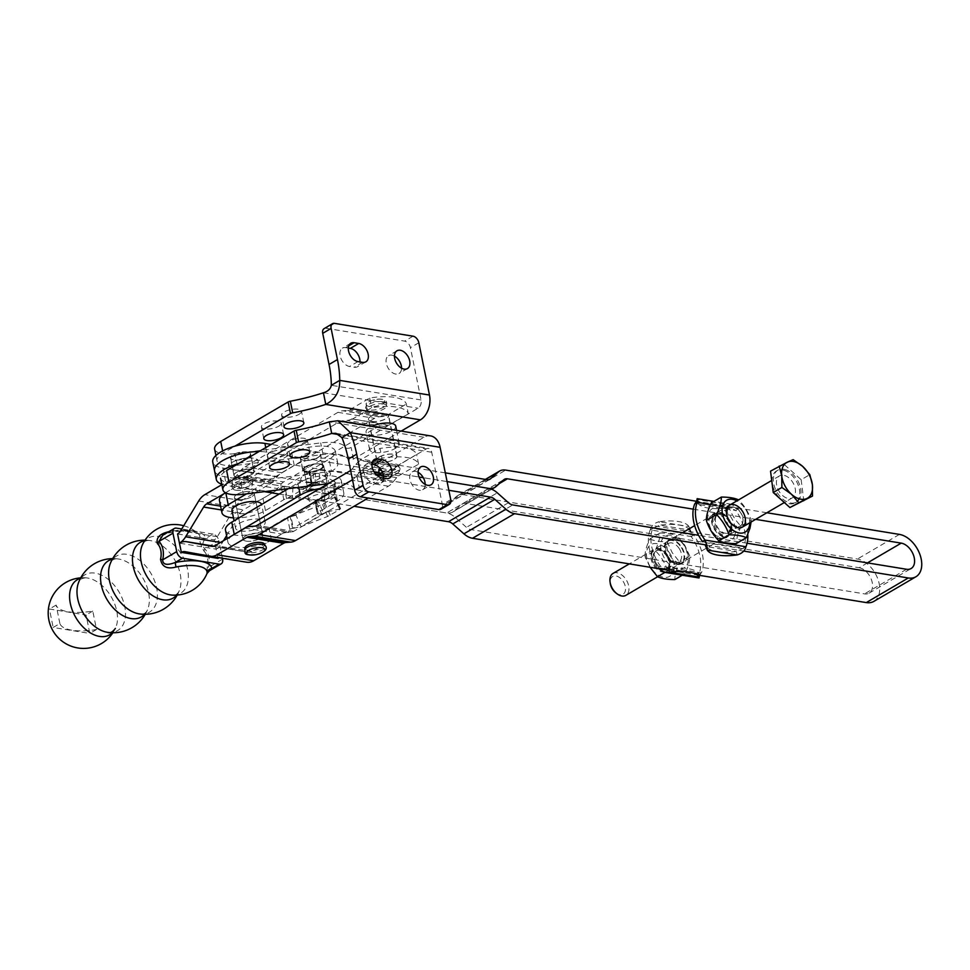 <?xml version="1.0" encoding="UTF-8"?>
<svg xmlns="http://www.w3.org/2000/svg" width="970" height="970" viewBox="0 0 970 970"><rect width="100%" height="100%" fill="white"/><g stroke="black" fill="none" stroke-linecap="round" stroke-linejoin="round"><path stroke-width="0.73" stroke-dasharray="4.85 3.64" d="M251.582 474.609A10.33 3.722 -11.5 0 1 240.766 477.543A10.33 3.722 -11.5 0 1 233.964 475.433A10.33 3.722 -11.5 0 1 243.337 469.735A10.33 3.722 -11.5 0 1 254.201 471.323A10.33 3.722 -11.5 0 1 251.582 474.609M248.041 457.173A10.33 3.722 -11.5 0 1 237.226 460.107A10.33 3.722 -11.5 0 1 230.423 458.01A10.33 3.722 -11.5 0 1 239.796 452.311A10.33 3.722 -11.5 0 1 250.66 453.899A10.33 3.722 -11.5 0 1 248.041 457.173M371.025 416.288A10.33 3.722 168.5 0 0 368.406 419.573A10.33 3.722 168.5 0 0 379.27 421.162A10.33 3.722 168.5 0 0 388.643 415.463A10.33 3.722 168.5 0 0 381.84 413.353A10.33 3.722 168.5 0 0 371.025 416.288M379.294 456.955A10.33 3.722 -11.5 0 1 390.11 454.021A10.33 3.722 -11.5 0 1 396.924 456.118A10.33 3.722 -11.5 0 1 387.539 461.817A10.33 3.722 -11.5 0 1 376.687 460.241A10.33 3.722 -11.5 0 1 379.294 456.955M430.571 435.894A19.061 12.901 99.3 0 0 423.963 437.276L357.033 476.488A3.177 1.14 -11.5 0 1 353.808 477.385A3.177 1.14 -11.5 0 1 351.625 476.816A29.828 10.743 168.5 0 0 326.599 471.953L240.875 482.672A24.032 8.657 -11.5 0 1 220.529 478.174A24.032 8.657 -11.5 0 1 226.616 470.523M304.822 443.411A10.112 3.637 -11.5 0 1 294.213 446.285A10.112 3.637 -11.5 0 1 287.556 444.224A10.112 3.637 -11.5 0 1 296.735 438.646A10.112 3.637 -11.5 0 1 307.381 440.198A10.112 3.637 -11.5 0 1 304.822 443.411M284.61 455.257A10.112 3.637 -11.5 0 1 274.001 458.131A10.112 3.637 -11.5 0 1 267.332 456.07A10.112 3.637 -11.5 0 1 276.523 450.48A10.112 3.637 -11.5 0 1 287.168 452.032A10.112 3.637 -11.5 0 1 284.61 455.257M393.48 440.574A15.132 5.444 168.5 0 0 377.378 442.926A15.132 5.444 168.5 0 0 369.606 449.583A15.132 5.444 168.5 0 0 385.526 451.899A15.132 5.444 168.5 0 0 399.264 443.545A15.132 5.444 168.5 0 0 393.48 440.574M395.724 426.121A15.132 5.444 -11.5 0 1 381.974 434.475A15.132 5.444 -11.5 0 1 366.066 432.147A15.132 5.444 -11.5 0 1 371.898 426.303M450.747 499.611L442.344 504.533L431.711 452.238A6.353 4.304 -80.7 0 0 428.534 448.431A6.353 4.304 -80.7 0 0 426.327 448.892L359.397 488.104A3.177 1.14 168.5 0 1 356.172 489.001A3.177 1.14 168.5 0 1 353.989 488.431A29.828 10.743 -11.5 0 0 328.963 483.569L328.224 483.666M442.344 504.533A6.353 4.086 -120.4 0 1 440.938 509.262M425.175 484.394A10.33 6.632 -120.4 0 1 422.653 489.717A10.33 6.632 -120.4 0 1 411.716 484.163A10.33 6.632 -120.4 0 1 412.214 471.905A10.33 6.632 -120.4 0 1 418.094 472.305M383.611 478.113A10.33 6.632 -120.4 0 1 381.101 482.939A10.33 6.632 -120.4 0 1 377.803 483.46L373.195 482.708A10.33 6.632 -120.4 0 1 364.453 474.366A10.33 6.632 -120.4 0 1 366.054 464.363A10.33 6.632 -120.4 0 1 369.352 463.83L371.946 464.254M214.625 449.122A24.032 8.657 168.5 0 0 234.97 453.62L320.694 442.914A29.828 10.743 -11.5 0 1 345.72 447.776A3.177 1.14 168.5 0 0 347.89 448.334A3.177 1.14 168.5 0 0 351.116 447.437L418.046 408.237A6.353 4.304 99.3 0 0 421.077 399.967L410.431 347.672A6.353 4.086 59.6 0 0 404.635 341.113L326.15 328.296A6.353 4.086 59.6 0 0 324.125 328.624M278.693 426.206A10.112 3.637 168.5 0 0 281.264 422.993A10.112 3.637 168.5 0 0 270.618 421.441A10.112 3.637 168.5 0 0 261.427 427.03A10.112 3.637 168.5 0 0 268.096 429.079A10.112 3.637 168.5 0 0 278.693 426.206M298.906 414.372A10.112 3.637 168.5 0 0 301.476 411.147A10.112 3.637 168.5 0 0 290.83 409.595A10.112 3.637 168.5 0 0 281.639 415.184A10.112 3.637 168.5 0 0 288.308 417.245A10.112 3.637 168.5 0 0 298.906 414.372M401.216 431.092L353.48 459.053A3.177 1.14 -11.5 0 1 350.255 459.95A3.177 1.14 -11.5 0 1 348.084 459.392A29.828 10.743 168.5 0 0 323.058 454.53L237.323 465.236A24.032 8.657 -11.5 0 1 216.989 460.738A24.032 8.657 -11.5 0 1 223.076 453.099L234.97 446.127M394.45 356.099A10.33 6.632 59.6 0 0 388.57 355.699A10.33 6.632 59.6 0 0 388.073 367.957A10.33 6.632 59.6 0 0 399.009 373.523A10.33 6.632 59.6 0 0 401.531 368.188M348.303 348.06L345.708 347.636A10.33 6.632 59.6 0 0 342.41 348.157A10.33 6.632 59.6 0 0 340.809 358.16A10.33 6.632 59.6 0 0 349.552 366.514L354.171 367.266A10.33 6.632 59.6 0 0 357.469 366.733A10.33 6.632 59.6 0 0 359.967 361.919M296.008 515.167L290.988 516.67L293.352 528.286L300.991 526.71L295.801 514.694L322.428 504.424L335.402 496.798L315.129 501.805A3.177 1.14 -11.5 0 1 314.789 501.417A3.177 1.14 -11.5 0 1 315.577 500.411L335.05 488.856A25.414 9.154 168.5 0 0 341.343 480.865A25.414 9.154 168.5 0 0 324.489 475.7A25.414 9.154 168.5 0 0 297.826 483.011L288.308 488.65M316.693 502.545L321.652 514.051L323.543 513.336L318.572 501.793L316.535 502.06M317.457 501.842L295.801 514.694L290.988 516.67M321.652 514.051L317.59 513.906L315.129 501.805L290.127 516.283A3.177 1.14 -11.5 0 0 287.375 517.143L269.005 528.044A25.414 9.154 168.5 0 1 242.342 535.355A25.414 9.154 168.5 0 1 225.489 530.19M239.311 523.376A15.132 5.444 -11.5 0 1 255.183 519.023A15.132 5.444 -11.5 0 1 265.21 522.102A15.132 5.444 -11.5 0 1 251.472 530.457A15.132 5.444 -11.5 0 1 235.564 528.141A15.132 5.444 -11.5 0 1 239.311 523.376M310.667 483.836A10.088 3.625 -11.5 0 1 321.021 481.302A10.088 3.625 -11.5 0 1 327.254 483.363A10.088 3.625 -11.5 0 1 325.374 486.152L325.471 486.637A10.33 3.722 168.5 0 0 326.66 484.357A10.33 3.722 168.5 0 0 320.912 482.236A10.33 3.722 168.5 0 0 310.764 484.321L310.667 483.836A10.33 3.722 168.5 0 0 306.326 487.995A10.33 3.722 168.5 0 0 313.164 490.092A10.33 3.722 168.5 0 0 324.004 487.122A10.33 3.722 168.5 0 0 325.374 486.152M302.895 469.977A10.088 3.625 -11.5 0 0 309.927 472.002A10.088 3.625 -11.5 0 0 320.621 468.837A10.088 3.625 -11.5 0 0 321.713 468.183L321.822 468.668A10.088 3.625 168.5 0 0 323.701 465.879A10.088 3.625 168.5 0 0 317.469 463.818A10.088 3.625 168.5 0 0 307.114 466.352L307.005 465.867A10.088 3.625 -11.5 0 0 305.877 466.521A10.088 3.625 -11.5 0 1 316.305 463.89A10.088 3.625 -11.5 0 1 322.671 465.952A10.088 3.625 -11.5 0 1 320.621 468.837A10.088 3.625 -11.5 0 1 310.194 471.481A10.088 3.625 -11.5 0 1 303.828 469.419A10.088 3.625 -11.5 0 1 305.877 466.521A10.088 3.625 -11.5 0 0 302.895 469.977L300.53 458.361A10.088 3.625 -11.5 0 1 303.513 454.906A10.088 3.625 -11.5 0 1 313.94 452.275A10.088 3.625 -11.5 0 1 320.306 454.336A10.088 3.625 -11.5 0 1 317.808 457.5A10.088 3.625 -11.5 0 1 307.223 460.411A10.088 3.625 -11.5 0 1 300.53 458.361M310.764 484.321A10.088 3.625 168.5 0 0 307.587 487.874A10.088 3.625 168.5 0 0 314.741 489.899A10.088 3.625 168.5 0 0 325.471 486.637M334.177 481.326L319.554 473.893A3.177 1.722 -177.5 0 0 315.48 473.712L309.115 472.22L311.479 483.836L315.007 484.83A3.177 1.722 2.5 0 1 319.069 485.024L333.704 492.457A3.177 1.722 2.5 0 1 334.771 493.815A3.177 1.722 2.5 0 1 333.995 494.882L334.48 483.751A3.177 1.722 -177.5 0 0 335.256 482.684A3.177 1.722 -177.5 0 0 334.177 481.326L333.704 492.457M312.995 484.369L315.007 484.83M311.479 483.836L313.007 484.757M233.467 517.859A25.414 9.154 168.5 0 0 265.453 510.559L283.822 499.659A3.177 1.14 -11.5 0 1 286.574 498.798L311.576 484.321A3.177 1.14 -11.5 0 1 311.237 483.933A3.177 1.14 -11.5 0 1 312.013 482.927L331.497 471.371A25.414 9.154 168.5 0 0 337.79 463.381A25.414 9.154 168.5 0 0 320.924 458.216A25.414 9.154 168.5 0 0 294.262 465.527L246.465 493.888M307.114 466.352A10.33 3.722 168.5 0 0 302.761 470.511A10.33 3.722 168.5 0 0 309.612 472.608A10.33 3.722 168.5 0 0 320.439 469.638A10.33 3.722 168.5 0 0 321.822 468.668M232 510.644A15.132 5.444 168.5 0 0 247.92 512.972A15.132 5.444 168.5 0 0 261.657 504.618A15.132 5.444 168.5 0 0 261.621 504.485M292.455 497.731L287.241 498.216L284.877 486.6L292.916 487.049L292.443 498.18L321.725 501.005A3.177 1.722 -177.5 0 0 324.513 500.508L333.995 494.882M314.098 485.327L292.443 498.18L287.241 498.216M313.431 473.651L312.983 484.285M323.543 513.336L327.278 511.845L322.088 499.817M324.513 500.508L324.986 489.377L334.48 483.751M324.986 489.377A3.177 1.722 2.5 0 1 322.21 489.874L321.725 501.005M315.298 473.772L292.916 487.049L322.21 489.874M327.278 511.845L340.603 508.813L339.73 509.577L334.541 497.549M323.374 513.433L300.991 526.71L327.617 516.452L339.73 509.577M321.713 468.183A10.33 3.722 168.5 0 0 322.901 465.903A10.33 3.722 168.5 0 0 317.166 463.781A10.33 3.722 168.5 0 0 307.005 465.867M236.983 494.373A10.088 3.625 168.5 0 0 234.485 497.537A10.088 3.625 168.5 0 0 245.095 499.089A10.088 3.625 168.5 0 0 254.249 493.524A10.088 3.625 168.5 0 0 247.568 491.475A10.088 3.625 168.5 0 0 236.983 494.373M245.458 536.058A10.088 3.625 -11.5 0 1 256.044 533.16A10.088 3.625 -11.5 0 1 262.737 535.21A10.088 3.625 -11.5 0 1 253.57 540.775A10.088 3.625 -11.5 0 1 242.973 539.235A10.088 3.625 -11.5 0 1 245.458 536.058M232.436 535.464A25.414 9.154 -11.5 0 0 227.95 542.291A25.414 9.154 -11.5 0 0 244.804 547.456A25.414 9.154 -11.5 0 0 271.467 540.144L289.836 529.244A3.177 1.14 168.5 0 1 292.588 528.383L317.59 513.906A3.177 1.14 168.5 0 1 317.251 513.518L314.789 501.417M319.858 488.565A25.414 9.154 -11.5 0 1 343.804 492.966A25.414 9.154 -11.5 0 1 337.512 500.969L318.039 512.524A3.177 1.14 168.5 0 0 317.251 513.518M326.466 499.223A10.33 3.722 -11.5 0 1 315.626 502.193A10.33 3.722 -11.5 0 1 308.787 500.096A10.33 3.722 -11.5 0 1 318.16 494.397A10.33 3.722 -11.5 0 1 329.024 495.973A10.33 3.722 -11.5 0 1 326.466 499.223M286.574 498.798L284.113 486.697L309.115 472.22A3.177 1.14 168.5 0 1 308.775 471.832A3.177 1.14 168.5 0 1 309.551 470.826L329.036 459.271L331.497 471.371M284.113 486.697A3.177 1.14 168.5 0 0 281.361 487.558L262.991 498.459A25.414 9.154 -11.5 0 1 236.316 505.758A25.414 9.154 -11.5 0 1 219.462 500.593M225.501 492.748A25.414 9.154 -11.5 0 1 225.755 492.602L291.8 453.414A25.414 9.154 -11.5 0 1 318.463 446.115A25.414 9.154 -11.5 0 1 335.317 451.28A25.414 9.154 -11.5 0 1 329.036 459.271M317.978 457.537A10.33 3.722 -11.5 0 1 307.15 460.495A10.33 3.722 -11.5 0 1 300.3 458.398A10.33 3.722 -11.5 0 1 309.672 452.699A10.33 3.722 -11.5 0 1 320.536 454.287A10.33 3.722 -11.5 0 1 317.978 457.537M226.592 535.634L240.269 513.033A10.088 6.826 99.3 0 1 243.361 509.844L273.2 492.372A20.176 13.653 -80.7 0 0 277.529 488.577L281.433 483.848A10.088 6.826 99.3 0 1 283.604 481.957L376.481 427.552A10.088 6.826 99.3 0 1 378.882 426.764L383.671 426.412A20.176 13.653 -80.7 0 0 388.461 424.848L351.819 418.87L388.558 425.333L408.334 413.741L406.369 404.041A38.121 13.725 168.5 0 0 369.716 398.052L349.94 409.643A10.088 6.826 -80.7 0 1 347.539 410.419L342.749 410.783A20.176 13.653 99.3 0 0 337.96 412.347L245.083 466.752A20.176 13.653 99.3 0 0 240.742 470.535L236.85 475.276A10.088 6.826 -80.7 0 1 234.679 477.167L221.851 484.673M351.916 419.355L371.692 407.764A38.121 13.725 -11.5 0 1 408.334 413.741M371.849 421.392A10.088 3.625 168.5 0 0 382.859 420.046A10.088 3.625 168.5 0 0 388.412 415.475A10.088 3.625 168.5 0 0 377.803 413.935A10.088 3.625 168.5 0 0 368.636 419.501A10.088 3.625 168.5 0 0 371.849 421.392M350.619 470.474A10.088 6.826 -80.7 0 0 352.061 469.08L355.966 464.339A20.176 13.653 99.3 0 1 360.294 460.556L396.936 466.546L360.197 460.071L379.985 448.479L381.95 458.192A38.121 13.725 -11.5 0 1 418.603 464.169L398.815 475.761A10.088 6.826 99.3 0 0 396.645 477.652L392.741 482.393A20.176 13.653 -80.7 0 1 388.412 486.176L368.163 498.034M396.839 466.049L416.627 454.469A38.121 13.725 168.5 0 0 379.985 448.479M380.131 462.12A10.088 3.625 -11.5 0 1 376.918 460.216A10.088 3.625 -11.5 0 1 386.084 454.651A10.088 3.625 -11.5 0 1 396.694 456.191A10.088 3.625 -11.5 0 1 391.14 460.762A10.088 3.625 -11.5 0 1 380.131 462.12M237.698 499.441A10.088 3.625 -11.5 0 1 234.485 497.537A10.088 3.625 -11.5 0 1 243.64 491.972A10.088 3.625 -11.5 0 1 254.249 493.524A10.088 3.625 -11.5 0 1 248.708 498.095A10.088 3.625 -11.5 0 1 237.698 499.441M246.174 541.127A10.088 3.625 168.5 0 0 257.183 539.781A10.088 3.625 168.5 0 0 262.737 535.21A10.088 3.625 168.5 0 0 252.127 533.67A10.088 3.625 168.5 0 0 242.973 539.235A10.088 3.625 168.5 0 0 246.174 541.127M264.616 544.437A10.088 3.625 -11.5 0 1 259.063 549.008A10.088 3.625 -11.5 0 1 248.053 550.354A10.088 3.625 -11.5 0 1 244.84 548.45M235.819 490.214A10.088 3.625 168.5 0 0 246.816 488.868A10.088 3.625 168.5 0 0 252.382 484.309A10.088 3.625 168.5 0 0 241.772 482.745A10.088 3.625 168.5 0 0 232.606 488.322A10.088 3.625 168.5 0 0 235.819 490.214M379.682 468.049A10.088 3.625 -11.5 0 1 390.437 463.975A10.088 3.625 -11.5 0 1 398.67 465.903A10.088 3.625 -11.5 0 1 393.117 470.474A10.088 3.625 -11.5 0 1 382.107 471.82A10.088 3.625 -11.5 0 1 378.894 469.929M383.223 403.872A10.088 3.625 168.5 0 0 372.201 405.217A10.088 3.625 168.5 0 0 366.66 409.801A10.088 3.625 168.5 0 0 369.873 411.692A10.088 3.625 168.5 0 0 380.87 410.346A10.088 3.625 168.5 0 0 386.436 405.775A10.088 3.625 168.5 0 0 383.223 403.872M177.595 533.937L214.237 539.914A10.088 6.826 99.3 0 0 217.316 536.725L235.31 507.007A20.176 13.653 -80.7 0 1 241.481 500.629L271.321 483.145A10.088 6.826 99.3 0 0 273.491 481.253L277.396 476.525A20.176 13.653 -80.7 0 1 281.724 472.729L374.602 418.325A20.176 13.653 -80.7 0 1 379.391 416.773L384.193 416.409A10.088 6.826 99.3 0 0 386.581 415.633L406.369 404.041M381.95 458.192L362.174 469.783A10.088 6.826 -80.7 0 0 360.003 471.675L356.099 476.403A20.176 13.653 99.3 0 1 352.498 479.726M369.716 398.052L371.692 407.764M396.936 466.546A20.176 13.653 -80.7 0 0 392.607 470.329L388.703 475.058A10.088 6.826 99.3 0 1 386.533 476.949L293.655 531.354A10.088 6.826 99.3 0 1 291.267 532.142L286.465 532.494A20.176 13.653 -80.7 0 0 281.676 534.058L251.836 551.542A10.088 6.826 99.3 0 1 248.332 552.269A10.088 6.826 99.3 0 1 248.247 552.257L223.282 547.698A20.176 13.653 -80.7 0 0 223.112 547.674A20.176 13.653 -80.7 0 0 216.116 549.141L179.462 543.151M217.983 558.356L216.116 549.141A20.176 13.653 -80.7 0 0 222.275 542.763L223.549 540.666M223.949 493.766L236.547 486.382A20.176 13.653 99.3 0 0 240.887 482.599L244.792 477.858A10.088 6.826 -80.7 0 1 246.962 475.967L339.839 421.562A10.088 6.826 -80.7 0 1 342.228 420.786L347.03 420.422A20.176 13.653 99.3 0 0 351.819 418.87M418.603 464.169L416.627 454.469M246.538 562.2L221.572 557.641A10.088 6.826 99.3 0 0 221.487 557.629L184.846 551.639M219.365 557.762A10.088 6.826 99.3 0 1 221.487 557.629M216.116 549.141L214.237 539.914M112.338 632.743A31.949 20.515 59.6 0 0 115.381 628.402A31.949 20.515 59.6 0 0 116.752 611.003A31.949 20.515 59.6 0 0 85.76 577.805A31.949 20.515 59.6 0 0 85.736 577.805A31.949 20.515 59.6 0 0 80.461 578.338M115.381 628.402L115.381 628.402A35.344 35.344 0 0 1 112.896 632.755M85.736 577.805C81.019 578.411 78.57 580.145 78.4 582.982A32.337 20.77 -120.4 0 1 102.359 575.549A32.337 20.77 -120.4 0 1 124.742 606.541A32.337 20.77 -120.4 0 1 107.27 632.27M144.603 614.289A32.543 20.903 59.6 0 0 147.828 608.966A32.543 20.903 59.6 0 0 148.604 592.67A32.543 20.903 59.6 0 0 118.582 559.011A32.543 20.903 59.6 0 0 118.558 559.011A32.543 20.903 59.6 0 0 112.338 559.217M145.282 614.289A37.066 37.066 0 0 0 147.828 608.966L147.828 608.966C146.446 613.052 143.633 614.701 139.389 613.901A32.543 20.903 -120.4 0 0 156.643 587.966A32.543 20.903 -120.4 0 0 134.297 556.865A32.543 20.903 -120.4 0 0 110.131 563.946C111.501 559.86 114.314 558.211 118.558 559.011A37.066 37.066 0 0 0 112.678 558.623M176.613 595.119A32.337 20.77 59.6 0 0 179.559 589.93A32.337 20.77 59.6 0 0 180.214 574.046A32.337 20.77 59.6 0 0 150.702 540.642A32.337 20.77 59.6 0 0 150.677 540.642A32.337 20.77 59.6 0 0 144.724 540.678M177.219 595.071A37.066 37.066 0 0 0 179.559 589.93L179.559 589.93C178.031 593.967 175.582 595.689 172.211 595.119A31.949 20.515 -120.4 0 0 187.622 569.487A31.949 20.515 -120.4 0 0 166.476 539.393A31.949 20.515 -120.4 0 0 142.566 544.509C143.718 541.284 146.422 539.999 150.677 540.642M222.433 558.259L218.856 540.666L204.803 548.899A6.353 4.232 134 0 0 204.076 551.215C200.499 544.982 199.105 540.181 199.893 536.786A29.597 10.658 168.5 0 0 198.353 533.839A29.597 10.658 168.5 0 0 168.828 531.705L169.01 532.457A34.92 12.574 -11.5 0 1 205.652 538.447C202.306 542.133 202.015 545.625 204.803 548.899A17.327 11.725 99.3 0 1 208.55 567.341L209.508 570.687M199.893 536.786A6.353 5.917 176.1 0 0 205.652 538.447L213.048 534.106A6.353 4.086 -120.4 0 1 218.856 540.666M213.048 534.106L181.729 528.989M183.706 525.74A35.344 35.344 0 0 1 198.353 533.839C198.983 532.566 182.336 529.196 169.083 532.882L162.754 535.258L176.407 528.129M207.071 572.106L207.265 566.844A14.695 9.942 -80.7 0 0 204.076 551.215M222.603 559.108L208.55 567.341L207.265 566.844M59.885 623.528L56.139 605.074A38.121 13.725 168.5 0 0 92.78 611.064L96.539 629.506A38.121 13.725 -11.5 0 1 59.885 623.528L53.168 627.457L89.822 633.446L86.063 615.004L49.421 609.014L53.168 627.457M96.539 629.506L89.822 633.446M92.78 611.064L86.063 615.004M56.139 605.074L49.421 609.014M247.871 457.149A10.088 3.625 168.5 0 0 250.418 453.936A10.088 3.625 168.5 0 0 243.773 451.887A10.088 3.625 168.5 0 0 233.212 454.76A10.088 3.625 168.5 0 0 230.654 457.961A10.088 3.625 168.5 0 0 237.298 460.01A10.088 3.625 168.5 0 0 247.871 457.149M236.753 472.184A10.088 3.625 -11.5 0 1 247.326 469.322A10.088 3.625 -11.5 0 1 253.97 471.371A10.088 3.625 -11.5 0 1 244.804 476.937A10.088 3.625 -11.5 0 1 234.194 475.397A10.088 3.625 -11.5 0 1 236.753 472.184M321.155 469.116A10.088 3.625 168.5 0 0 323.701 465.915A10.088 3.625 168.5 0 0 317.057 463.854A10.088 3.625 168.5 0 0 306.496 466.728A10.088 3.625 168.5 0 0 303.937 469.929A10.088 3.625 168.5 0 0 310.582 471.99A10.088 3.625 168.5 0 0 321.155 469.116M310.036 484.151A10.088 3.625 -11.5 0 1 320.609 481.29A10.088 3.625 -11.5 0 1 327.254 483.339A10.088 3.625 -11.5 0 1 318.087 488.904A10.088 3.625 -11.5 0 1 307.49 487.364A10.088 3.625 -11.5 0 1 310.036 484.151M254.358 465.842A15.132 5.444 -11.5 0 1 238.511 470.147A15.132 5.444 -11.5 0 1 228.532 467.067A15.132 5.444 -11.5 0 1 242.282 458.713A15.132 5.444 -11.5 0 1 258.19 461.041A15.132 5.444 -11.5 0 1 254.358 465.842A15.132 5.444 -11.5 0 1 238.511 470.147A15.132 5.444 -11.5 0 1 228.532 467.067A15.132 5.444 -11.5 0 1 242.27 458.713A15.132 5.444 -11.5 0 1 258.19 461.029A15.132 5.444 -11.5 0 1 254.358 465.842M326.635 478.404A15.132 5.444 -11.5 0 1 310.788 482.696A15.132 5.444 -11.5 0 1 300.821 479.629A15.132 5.444 -11.5 0 1 314.559 471.274A15.132 5.444 -11.5 0 1 330.479 473.59A15.132 5.444 -11.5 0 1 326.635 478.404A15.132 5.444 -11.5 0 1 310.788 482.696A15.132 5.444 -11.5 0 1 300.821 479.616A15.132 5.444 -11.5 0 1 314.559 471.262A15.132 5.444 -11.5 0 1 330.479 473.59A15.132 5.444 -11.5 0 1 326.635 478.404M873.897 601.364A23.826 15.302 59.6 0 0 877.583 578.278A23.826 15.302 59.6 0 0 857.419 559.023L463.648 494.712A19.061 12.246 59.6 0 0 457.561 495.694A19.061 12.246 59.6 0 0 456.349 496.567L448.576 503.357A9.53 6.123 -120.4 0 1 447.97 503.794A9.53 6.123 -120.4 0 1 444.927 504.291L222.882 468.025A31.767 11.434 168.5 0 1 212.769 462.047M859.202 567.741A14.295 9.179 -120.4 0 1 871.29 579.296A14.295 9.179 -120.4 0 1 869.084 593.143A14.295 9.179 -120.4 0 1 864.512 593.882L470.741 529.559A9.53 6.123 -120.4 0 1 466.449 527.341L455.282 517.446A19.061 12.246 59.6 0 0 446.697 513.009L224.652 476.743A31.767 11.434 -11.5 0 1 214.54 470.765A31.767 11.434 -11.5 0 0 224.652 476.731L446.697 512.997A19.061 12.246 59.6 0 0 452.784 512.027A19.061 12.246 59.6 0 0 453.996 511.141L461.768 504.351A9.53 6.123 -120.4 0 1 462.375 503.915A9.53 6.123 -120.4 0 1 465.418 503.43L859.202 567.741L867.483 562.879M706.778 545.055L743.711 551.093M669.033 570.372L698.873 575.246M747.094 543.224L698.594 535.294M265.768 447.594L266.677 452.117L419.028 476.997L266.677 452.117A31.767 11.434 -11.5 0 0 259.014 451.559A31.767 11.434 -11.5 0 1 266.677 452.117L268.46 460.835L448.855 490.299M268.46 460.835A31.767 11.434 168.5 0 0 238.511 463.563M221.778 484.285A31.767 11.434 168.5 0 0 226.434 485.449L264.349 491.644M279.178 494.07L354.062 506.291M447.085 481.581L423.296 477.701L447.085 481.581M766.87 512.754L696.521 501.272M445.315 472.875L271.176 444.43M693.283 509.165L755.63 519.35M613.028 573.428A12.707 8.16 -120.4 0 1 618.011 572.979A12.707 8.16 -120.4 0 1 628.051 583.613A12.707 8.16 -120.4 0 1 625.88 595.35M615.914 592.961A10.27 6.596 59.6 0 0 625.541 589.287A10.27 6.596 59.6 0 0 616.678 576.107A10.27 6.596 59.6 0 0 610.239 583.285M784.5 475.458A12.707 8.16 -120.4 0 1 794.539 486.091A12.707 8.16 -120.4 0 1 792.357 497.828A12.707 8.16 -120.4 0 1 778.898 490.99A12.707 8.16 -120.4 0 1 779.516 475.894A12.707 8.16 -120.4 0 1 784.5 475.458M770.544 471.117L793.157 459.647M784.5 464.715L801.159 479.726L809.817 474.657M801.159 479.726L803.851 501.138M785.106 469.541A18.479 11.858 -120.4 0 1 799.704 485A18.479 11.858 -120.4 0 1 796.54 502.06A18.479 11.858 -120.4 0 1 776.958 492.117A18.479 11.858 -120.4 0 1 777.855 470.183A18.479 11.858 -120.4 0 1 785.106 469.541M783.845 470.28A18.479 11.858 -120.4 0 1 798.443 485.74A18.479 11.858 -120.4 0 1 795.279 502.799A18.479 11.858 -120.4 0 1 775.697 492.857A18.479 11.858 -120.4 0 1 776.594 470.923A18.479 11.858 -120.4 0 1 783.845 470.28M724.141 536.883A13.507 8.669 -120.4 0 1 712.72 525.97A13.507 8.669 -120.4 0 1 714.805 512.887A13.507 8.669 -120.4 0 1 729.113 520.15A13.507 8.669 -120.4 0 1 728.458 536.18A13.507 8.669 -120.4 0 1 724.141 536.883M730.81 531.645A12.707 8.16 59.6 0 0 719.267 512.912A12.707 8.16 59.6 0 0 714.817 529.038A12.707 8.16 59.6 0 0 730.81 531.645M715.617 517.677A10.561 6.778 -120.4 0 1 717.909 514.476A10.561 6.778 -120.4 0 1 727.391 517.786A10.561 6.778 -120.4 0 1 730.871 529.499A10.561 6.778 -120.4 0 1 728.579 532.7A10.561 6.778 -120.4 0 1 719.085 529.39A10.561 6.778 -120.4 0 1 715.617 517.677M713.326 516.986A12.622 8.112 59.6 0 0 724.796 535.598A12.622 8.112 59.6 0 0 729.222 519.58A12.622 8.112 59.6 0 0 713.326 516.986M730.07 529.959A10.561 6.778 -120.4 0 1 716.794 527.789A10.561 6.778 -120.4 0 1 720.492 514.403A10.561 6.778 -120.4 0 1 730.07 529.959M742.717 522.551A10.561 6.778 59.6 0 0 739.249 510.838A10.561 6.778 59.6 0 0 729.755 507.54A10.561 6.778 59.6 0 0 729.246 520.078A10.561 6.778 59.6 0 0 740.437 525.752A10.561 6.778 59.6 0 0 742.717 522.551M711.192 503.018C715.327 504.933 721.098 505.867 728.519 505.855L738.582 499.877M728.519 505.855C731.053 513.579 735.224 520.344 741.031 526.152L751.18 520.211C748.646 512.475 744.487 505.709 738.667 499.914M751.095 522.005L751.18 520.211M741.031 526.152L737.394 535.598L736.206 543.624M734.933 534.846A18.43 11.834 -120.4 0 1 711.75 531.063A18.43 11.834 -120.4 0 1 718.2 507.686A18.43 11.834 -120.4 0 1 734.933 534.846M749.737 522.794A18.43 11.834 59.6 0 0 736.885 500.872M707.106 549.469L706.512 546.583L702.462 541.539L743.432 548.232L736.363 551.457L737.067 554.949M745.954 546.753L743.432 548.232A34.944 22.443 -120.4 0 0 735.757 510.475L738.279 508.995A34.944 22.443 -120.4 0 1 747.785 534.458M721.619 538.35A13.507 8.669 59.6 0 0 725.936 537.659A13.507 8.669 59.6 0 0 726.591 521.63A13.507 8.669 59.6 0 0 712.283 514.367A13.507 8.669 59.6 0 0 710.198 527.45A13.507 8.669 59.6 0 0 721.619 538.35M710.537 504.473L738.279 508.995L731.428 504.267L726.785 504.412L727.5 507.892L730.81 508.025L735.757 510.475L694.787 503.794L696.545 502.436L697.648 503.018L696.981 499.732M697.648 503.018A34.944 12.586 168.5 0 0 727.5 507.892L697.648 503.018M696.945 499.538A34.944 12.586 168.5 0 0 726.785 504.412L696.945 499.538M736.363 551.457A34.944 12.586 -11.5 0 1 706.512 546.583L736.363 551.457M677.072 564.443A13.507 8.669 59.6 0 0 681.389 563.752A13.507 8.669 59.6 0 0 682.043 547.723A13.507 8.669 59.6 0 0 667.736 540.46A13.507 8.669 59.6 0 0 665.65 553.543A13.507 8.669 59.6 0 0 677.072 564.443M681.376 547.601A12.707 8.16 -120.4 0 1 676.927 563.728A12.707 8.16 -120.4 0 1 665.384 544.995A12.707 8.16 -120.4 0 1 681.376 547.601M656.229 563.267A10.561 6.778 -120.4 0 1 656.544 550.426A10.561 6.778 -120.4 0 1 667.554 555.786A10.561 6.778 -120.4 0 1 667.227 568.638A10.561 6.778 -120.4 0 1 656.229 563.267M654.326 564.467A12.622 8.112 59.6 0 0 670.221 567.062A12.622 8.112 59.6 0 0 658.751 548.45A12.622 8.112 59.6 0 0 654.326 564.467M666.754 556.259A10.561 6.778 -120.4 0 1 663.056 569.645A10.561 6.778 -120.4 0 1 653.477 554.088A10.561 6.778 -120.4 0 1 666.754 556.259M679.4 548.85A10.561 6.778 59.6 0 0 668.403 543.479A10.561 6.778 59.6 0 0 667.894 556.016A10.561 6.778 59.6 0 0 679.085 561.691A10.561 6.778 59.6 0 0 679.4 548.85M667.093 555.968A12.707 8.16 59.6 0 0 651.1 553.361A12.707 8.16 59.6 0 0 662.643 572.094A12.707 8.16 59.6 0 0 667.093 555.968M650.033 567.268L645.014 556.428L655.162 550.487C660.97 556.295 665.141 563.061 667.675 570.784C675.096 570.772 680.867 571.706 685.002 573.622C688.251 566.832 689.852 561.012 689.815 556.149L679.679 562.091C676.429 568.881 674.817 574.701 674.853 579.563M664.911 572.397L667.675 570.784M682.249 575.234L685.002 573.622M645.014 556.428C644.977 551.566 646.59 545.746 649.839 538.968L659.988 533.015C660.024 537.877 658.412 543.697 655.162 550.487M649.839 538.968C653.974 540.872 659.745 541.818 667.166 541.793L677.315 535.852C673.18 533.949 667.409 533.003 659.988 533.015M689.815 556.149L684.784 545.285L677.315 535.852M667.166 541.793L672.198 552.658L679.679 562.091M670.161 553.943A18.43 11.834 59.6 0 0 646.966 550.16A18.43 11.834 59.6 0 0 663.698 577.32A18.43 11.834 59.6 0 0 670.161 553.943M684.444 545.576A18.43 11.834 59.6 0 0 661.261 541.793A18.43 11.834 59.6 0 0 677.994 568.953A18.43 11.834 59.6 0 0 684.444 545.576M658.594 568.675L657.915 567.644L660.437 566.165L665.384 568.614L668.694 568.747A34.944 12.586 -11.5 0 1 698.533 573.622L699.649 574.204L701.407 572.846L698.885 574.325C698.703 577.926 698.824 578.847 699.249 577.101M650.239 529.887A34.944 22.443 59.6 0 0 657.915 567.644L698.885 574.325A34.944 22.443 59.6 0 0 691.21 536.568L693.732 535.1L689.682 530.057L688.967 526.564L691.21 536.568L650.239 529.887C651.294 525.776 654.265 523.036 659.127 521.69L659.83 525.182L652.761 528.408A34.944 22.443 59.6 0 0 660.437 566.165L701.407 572.846A34.944 22.443 59.6 0 0 693.732 535.1L652.761 528.408L650.239 529.887M679.594 562.976A13.507 8.669 -120.4 0 1 668.172 552.063A13.507 8.669 -120.4 0 1 670.258 538.98A13.507 8.669 -120.4 0 1 684.565 546.243A13.507 8.669 -120.4 0 1 683.911 562.273A13.507 8.669 -120.4 0 1 679.594 562.976M689.682 530.057A34.944 12.586 168.5 0 0 659.83 525.182L689.682 530.057M688.967 526.564A34.944 12.586 168.5 0 0 659.127 521.69L688.967 526.564M423.963 437.276L329.339 421.829M339.379 434.693L426.327 448.892M431.711 452.238L341.961 437.591M240.875 482.672L243.24 494.288M326.599 471.953L328.963 483.569M351.625 476.816L353.989 488.431M357.033 476.488L359.397 488.104M372.383 462.059L369.352 463.83M381.598 477.786L373.195 482.708M386.218 478.537L377.803 483.46M323.434 392.777L418.046 408.237M421.077 399.967L331.328 385.308M223.076 453.099L222.639 450.941M237.323 465.236L234.97 453.62M323.058 454.53L320.694 442.914M348.084 459.392L345.72 447.776M353.48 459.053L351.116 447.437M334.553 323.374L326.15 328.296M413.038 336.19L404.635 341.113M418.834 342.749L410.431 347.672M357.954 361.58L349.552 366.514M362.574 362.343L354.171 367.266M348.739 345.853L345.708 347.636M318.536 514.124L315.638 502.436L316.681 502.46M310.073 472.511L311.964 484.503M315.032 484.382L315.48 473.712M319.554 473.893L319.069 485.024M339.779 508.838L334.589 496.822M330.249 515.203L325.059 503.187M327.617 516.452L322.428 504.424M292.588 528.383L290.127 516.283M318.039 512.524L315.577 500.411M289.836 529.244L287.375 517.143M337.512 500.969L335.05 488.856M271.467 540.144L269.005 528.044M298.699 487.352L297.826 483.011M312.013 482.927L309.551 470.826M281.361 487.558L283.822 499.659M265.453 510.559L262.991 498.459M294.262 465.527L291.8 453.414M244.767 549.699A10.67 3.844 168.5 0 0 248.077 552.597A10.67 3.844 168.5 0 0 260.748 550.766A10.67 3.844 168.5 0 0 265.162 545.54M249.181 480.186A10.67 3.844 -11.5 0 1 252.455 483.072A10.67 3.844 -11.5 0 1 245.592 487.376A10.67 3.844 -11.5 0 1 235.031 488.443A10.67 3.844 -11.5 0 1 232.06 487.219A10.67 3.844 -11.5 0 1 236.498 481.993A10.67 3.844 -11.5 0 1 249.181 480.186M247.689 477.858A9.3 3.346 168.5 0 0 234.776 480.332A9.3 3.346 168.5 0 0 235.322 485.061A9.3 3.346 168.5 0 0 248.235 482.575A9.3 3.346 168.5 0 0 247.689 477.858M382.35 472.099A9.3 3.346 -11.5 0 1 395.93 469.177A9.3 3.346 -11.5 0 1 396.536 473.893A9.3 3.346 -11.5 0 1 383.562 476.379M378.821 471.165A10.67 3.844 168.5 0 0 382.132 474.063A10.67 3.844 168.5 0 0 394.802 472.244A10.67 3.844 168.5 0 0 399.216 467.019A10.67 3.844 168.5 0 0 396.257 465.794A10.67 3.844 168.5 0 0 380.616 469.189M383.199 401.653A10.67 3.844 -11.5 0 1 386.509 404.551A10.67 3.844 -11.5 0 1 376.906 409.546A10.67 3.844 -11.5 0 1 366.114 408.697A10.67 3.844 -11.5 0 1 370.528 403.471A10.67 3.844 -11.5 0 1 383.199 401.653M381.707 399.325A9.3 3.346 168.5 0 0 368.806 401.822A9.3 3.346 168.5 0 0 369.412 406.527A9.3 3.346 168.5 0 0 382.313 404.029A9.3 3.346 168.5 0 0 381.707 399.325M386.581 415.633L349.94 409.643M234.679 477.167L271.321 483.145M241.481 500.629L204.84 494.639M240.269 513.033L221.366 509.953M220.59 506.134L243.361 509.844M198.668 501.017L235.31 507.007M217.316 536.725L180.675 530.748M220.469 542.46L222.275 542.763M273.2 492.372L236.547 486.382M281.433 483.848L244.792 477.858M240.887 482.599L277.529 488.577M273.491 481.253L236.85 475.276M240.742 470.535L277.396 476.525M281.724 472.729L245.083 466.752M246.962 475.967L283.604 481.957M337.96 412.347L374.602 418.325M376.481 427.552L339.839 421.562M379.391 416.773L342.749 410.783M342.228 420.786L378.882 426.764M383.671 426.412L347.03 420.422M347.539 410.419L384.193 416.409M362.174 469.783L373.959 471.699M378.591 472.463L398.815 475.761M211.775 546.304L248.247 552.257M251.836 551.542L215.194 545.552M184.93 551.651L221.572 557.641M245.034 528.08L281.676 534.058M254.613 526.152L291.267 532.142M286.465 532.494L249.823 526.516M293.655 531.354L257.014 525.376M388.412 486.176L352.619 480.332M349.891 470.971L386.533 476.949M356.099 476.403L392.741 482.393M388.703 475.058L352.061 469.08M355.966 464.339L392.607 470.329M396.645 477.652L379.67 474.876M375.814 474.257L360.003 471.675M899.445 534.409L857.419 559.023M906.538 569.269L864.512 593.882M470.741 529.559L512.766 504.946M508.474 502.727L466.449 527.341M222.882 468.025L226.434 485.449M488.722 488.383L446.697 513.009L488.71 488.383M455.282 517.446L497.307 492.833M485.57 479.447L456.349 496.567M448.576 503.357L489.316 479.495M486.952 479.665L444.927 504.291M496.022 486.528L453.996 511.141M461.768 504.351L503.794 479.738M499.599 483.399L465.418 503.43M463.648 494.712L505.673 470.098M698.533 573.622L668.694 568.747M254.201 471.323L250.66 453.899M233.964 475.433L230.423 458.01M396.924 456.118L388.643 415.463M376.687 460.241L368.406 419.573M399.264 443.545L396.572 430.34M369.606 449.583L366.066 432.147M335.85 433.299L428.534 448.431M309.745 451.814L307.381 440.198M289.909 455.851L287.556 444.224M289.533 463.648L287.168 452.032M269.696 467.685L267.332 456.07M422.653 489.717L431.056 484.794M412.214 471.905L420.616 466.982M366.054 464.363L374.456 459.44M381.101 482.939L389.516 478.016M303.84 422.762L301.476 411.147M284.004 426.8L281.639 415.184M283.628 434.608L281.264 422.993M263.791 438.646L261.427 427.03M216.989 460.738L215.922 455.488M396.985 350.776L388.57 355.699M407.412 368.588L399.009 373.523M350.813 343.234L342.41 348.157M365.872 361.81L357.469 366.733M327.254 483.363L323.701 465.879L327.254 483.339M307.587 487.874L303.828 469.419M335.256 482.684L334.771 493.815M340.603 508.813L335.402 496.798M322.671 465.952L320.306 454.336M265.21 522.102L261.657 504.618M235.564 528.141L234.073 520.829M262.737 535.21L254.249 493.524L262.737 535.21M242.973 539.235L234.485 497.537L242.973 539.235M329.024 495.973L326.66 484.357M308.787 500.096L306.326 487.995M343.804 492.966L341.343 480.865M227.95 542.291L227.186 538.532M311.237 483.933L308.775 471.832M322.901 465.903L320.536 454.287M302.761 470.511L300.3 458.398M337.79 463.381L335.317 451.28M252.382 484.309L252.455 483.072C253.218 480.283 251.776 478.537 248.114 477.834C241.057 476.464 231.151 481.617 232.06 482.369L232.606 488.322M396.694 456.191L388.412 415.475M376.918 460.216L368.636 419.501M383.574 476.464L390.279 476.124L395.069 474.669L399.216 471.881L400.125 468.716L398.67 465.903M386.436 405.775L386.509 404.551C387.297 401.762 385.83 400.016 382.132 399.3C375.123 397.942 365.205 403.083 366.114 403.835L366.66 409.801M248.332 552.269L211.69 546.292M85.772 577.805A35.344 35.344 0 0 0 80.728 577.841M150.714 540.642A37.066 37.066 0 0 0 145.051 540.157M230.654 457.961L234.194 475.397M250.418 453.936L253.97 471.371M303.937 469.929L307.49 487.364M869.084 593.143L911.109 568.529M489.995 479.18L447.97 503.794M491.681 489.244L452.784 512.027M462.375 503.915L504.4 479.301M457.561 495.694L485.352 479.41M779.516 475.894L771.72 480.465M729.501 505.2L694.641 525.619M682.577 532.688L629.312 563.885M792.357 497.828L784.342 502.533M742.341 527.134L657.611 576.762M777.855 470.183L776.594 470.923M796.54 502.06L795.279 502.799M728.579 532.7L740.437 525.752M717.909 514.476L729.755 507.54M730.81 508.025L696.545 502.436M731.428 504.267L713.944 501.405M725.936 537.659L728.458 536.18M712.283 514.367L714.805 512.887M667.227 568.638L679.085 561.691M656.544 550.426L668.403 543.479M700.837 573.549L699.661 575.38M699.649 574.204L665.384 568.614M690.87 531.305L689.088 527.171M670.258 538.98L667.736 540.46M683.911 562.273L681.389 563.752"/><path stroke-width="1.45" d="M339.379 434.693L331.704 433.445A97.206 34.993 -11.5 0 1 298.602 441.883A3.177 1.14 168.5 0 0 296.396 442.659L228.981 482.138L226.616 470.523L294.031 431.044A3.177 1.14 -11.5 0 1 296.238 430.268A97.206 34.993 168.5 0 0 329.339 421.829L331.704 433.445L335.85 433.299L341.961 437.591L350.364 432.656L337.899 420.762L329.339 421.829M371.898 426.303A15.132 5.444 -11.5 0 1 389.94 423.138A15.132 5.444 -11.5 0 1 395.724 426.121L396.572 430.34M337.899 420.762L430.571 435.894A19.061 12.901 99.3 0 1 440.113 447.315L450.747 499.611A6.353 4.086 59.6 0 1 449.34 504.339A6.353 4.086 59.6 0 1 447.315 504.667L438.913 509.589L360.428 496.773A6.353 4.086 -120.4 0 1 354.632 490.214L348.303 459.077A97.206 62.432 59.6 0 0 341.961 437.591M228.981 482.138A24.032 8.657 168.5 0 0 222.894 489.789A24.032 8.657 168.5 0 0 243.24 494.288L328.224 483.666M307.187 455.027A10.112 3.637 168.5 0 0 309.745 451.814A10.112 3.637 168.5 0 0 299.099 450.262A10.112 3.637 168.5 0 0 289.909 455.851A10.112 3.637 168.5 0 0 296.577 457.901A10.112 3.637 168.5 0 0 307.187 455.027M286.962 466.873A10.112 3.637 168.5 0 0 289.533 463.648A10.112 3.637 168.5 0 0 278.887 462.096A10.112 3.637 168.5 0 0 269.696 467.685A10.112 3.637 168.5 0 0 276.365 469.747A10.112 3.637 168.5 0 0 286.962 466.873M440.113 447.315L350.364 432.656A97.206 62.432 -120.4 0 1 356.705 454.154L363.035 485.291A6.353 4.086 59.6 0 0 368.83 491.851L447.315 504.667M386.218 478.537A10.33 6.632 59.6 0 0 389.516 478.016A10.33 6.632 59.6 0 0 391.104 468.001A10.33 6.632 59.6 0 0 382.374 459.659L377.754 458.907A10.33 6.632 59.6 0 0 374.456 459.44A10.33 6.632 59.6 0 0 372.856 469.444A10.33 6.632 59.6 0 0 381.598 477.786L386.218 478.537M433.347 477.107A10.33 6.632 59.6 0 0 420.616 466.982A10.33 6.632 59.6 0 0 420.119 479.241A10.33 6.632 59.6 0 0 431.056 484.794A10.33 6.632 59.6 0 0 433.347 477.107M449.34 504.339L440.938 509.262A6.353 4.086 -120.4 0 1 438.913 509.589M418.094 472.305A10.33 6.632 -120.4 0 1 424.933 482.029A10.33 6.632 -120.4 0 1 425.175 484.394M371.946 464.254L373.971 464.582A10.33 6.632 -120.4 0 1 383.611 478.113M323.434 392.777C327.908 391.468 330.54 388.97 331.328 385.308L339.73 380.385C339.973 391.346 335.329 399.349 325.799 404.405L323.434 392.777A97.206 34.993 -11.5 0 1 290.333 401.228A3.177 1.14 168.5 0 0 288.126 401.992L220.711 441.483A24.032 8.657 168.5 0 0 214.625 449.122L215.922 455.488M401.216 431.092L420.41 419.852A19.061 12.901 -80.7 0 0 429.48 395.045L418.834 342.749A6.353 4.086 -120.4 0 0 413.038 336.19L334.553 323.374A6.353 4.086 -120.4 0 0 332.528 323.689L324.125 328.624A6.353 4.086 59.6 0 0 322.719 333.353L329.048 364.478A97.206 62.432 -120.4 0 1 331.328 385.308M234.97 446.127L290.491 413.608A3.177 1.14 -11.5 0 1 292.697 412.844A97.206 34.993 168.5 0 0 325.799 404.405L420.41 419.852M301.27 425.988A10.112 3.637 -11.5 0 1 290.673 428.861A10.112 3.637 -11.5 0 1 284.004 426.8A10.112 3.637 -11.5 0 1 293.195 421.21A10.112 3.637 -11.5 0 1 303.84 422.762A10.112 3.637 -11.5 0 1 301.27 425.988M281.058 437.822A10.112 3.637 -11.5 0 1 270.46 440.707A10.112 3.637 -11.5 0 1 263.791 438.646A10.112 3.637 -11.5 0 1 272.982 433.056A10.112 3.637 -11.5 0 1 283.628 434.608A10.112 3.637 -11.5 0 1 281.058 437.822M429.48 395.045L339.73 380.385A97.206 62.432 59.6 0 0 337.451 359.555L331.122 328.418A6.353 4.086 -120.4 0 1 332.528 323.689M358.73 343.465A10.33 6.632 -120.4 0 1 367.46 351.807A10.33 6.632 -120.4 0 1 365.872 361.81A10.33 6.632 -120.4 0 1 362.574 362.343L357.954 361.58A10.33 6.632 -120.4 0 1 349.224 353.238A10.33 6.632 -120.4 0 1 350.813 343.234A10.33 6.632 -120.4 0 1 354.111 342.713L358.73 343.465L350.328 348.388L348.303 348.06M409.704 360.913A10.33 6.632 -120.4 0 1 407.412 368.588A10.33 6.632 -120.4 0 1 396.475 363.035A10.33 6.632 -120.4 0 1 396.985 350.776A10.33 6.632 -120.4 0 1 409.704 360.913M401.531 368.188A10.33 6.632 59.6 0 0 401.301 365.836A10.33 6.632 59.6 0 0 394.45 356.099M359.967 361.919A10.33 6.632 59.6 0 0 350.328 348.388M288.308 488.65L231.769 522.187A25.414 9.154 168.5 0 0 225.489 530.19L227.186 538.532M246.465 493.888L228.217 504.703A25.414 9.154 168.5 0 0 221.924 512.706A25.414 9.154 168.5 0 0 233.467 517.859M261.621 504.485A15.132 5.444 168.5 0 0 251.436 501.551A15.132 5.444 168.5 0 0 235.746 505.891A15.132 5.444 168.5 0 0 232 510.644L234.073 520.829M232.436 535.464A25.414 9.154 -11.5 0 1 234.231 534.3L300.288 495.112A25.414 9.154 -11.5 0 1 319.858 488.565M221.924 512.706L219.462 500.593A25.414 9.154 -11.5 0 1 225.501 492.748M244.767 549.699L244.84 548.45A10.088 3.625 -11.5 0 1 254.007 542.885A10.088 3.625 -11.5 0 1 264.616 544.437L265.162 545.54A10.67 3.844 168.5 0 0 262.227 544.328A10.67 3.844 168.5 0 0 251.654 545.382A10.67 3.844 168.5 0 0 244.767 549.699C245.592 552.827 242.221 555.774 256.225 554.646C266.786 551.93 267.538 547.711 265.162 545.54M380.616 469.189A10.67 3.844 168.5 0 0 378.821 471.165L378.894 469.929A10.088 3.625 -11.5 0 1 379.682 468.049M223.949 493.766L206.707 503.866A10.088 6.826 -80.7 0 0 203.627 507.055L185.634 536.774A20.176 13.653 99.3 0 1 179.462 543.151L181.341 552.379A10.088 6.826 -80.7 0 1 184.846 551.639A10.088 6.826 -80.7 0 1 184.93 551.651L209.896 556.21A20.176 13.653 99.3 0 0 210.066 556.246A20.176 13.653 99.3 0 0 217.074 554.779L246.913 537.295A10.088 6.826 -80.7 0 1 249.302 536.519L254.104 536.155A20.176 13.653 99.3 0 0 258.893 534.591L351.77 480.186A20.176 13.653 99.3 0 0 352.498 479.726M221.851 484.673L204.84 494.639A20.176 13.653 99.3 0 0 198.668 501.017L180.675 530.748A10.088 6.826 -80.7 0 1 177.595 533.937L179.462 543.151A20.176 13.653 99.3 0 1 186.47 541.684A20.176 13.653 99.3 0 1 186.64 541.721L211.606 546.28A10.088 6.826 -80.7 0 0 211.69 546.292A10.088 6.826 -80.7 0 0 215.194 545.552L245.034 528.08A20.176 13.653 99.3 0 1 249.823 526.516L254.613 526.152A10.088 6.826 -80.7 0 0 257.014 525.376L349.891 470.971A10.088 6.826 -80.7 0 0 350.619 470.474M226.592 535.634L223.549 540.666M368.163 498.034L295.535 540.581A20.176 13.653 -80.7 0 1 290.745 542.145L285.944 542.497A10.088 6.826 99.3 0 0 283.555 543.285L253.716 560.757A20.176 13.653 -80.7 0 1 246.707 562.224L210.066 556.246M210.235 556.271L246.538 562.2A20.176 13.653 -80.7 0 0 246.707 562.224M219.365 557.762A10.088 6.826 99.3 0 0 217.983 558.356L181.341 552.379M168.828 531.705C159.783 533.755 155.964 537.707 157.37 543.576A6.353 4.232 134 0 0 158.922 541.405L172.975 533.185L176.722 551.627L162.669 559.86A17.327 11.725 -80.7 0 0 158.922 541.405L162.754 535.258M80.461 578.338A31.949 20.515 59.6 0 0 75.842 617.587A31.949 20.515 59.6 0 0 112.338 632.743M115.381 628.402C112.544 632.222 109.84 633.507 107.27 632.27A32.337 20.77 -120.4 0 1 107.258 632.27A32.337 20.77 -120.4 0 1 83.311 613.185A32.337 20.77 -120.4 0 1 78.4 582.982L78.4 582.982A37.066 37.066 0 0 1 112.678 558.623M112.338 559.217A32.543 20.903 59.6 0 0 106.918 599.375A32.543 20.903 59.6 0 0 144.603 614.289M177.219 595.071A37.066 37.066 0 0 1 139.353 613.901A32.543 20.903 -120.4 0 1 139.377 613.901A32.543 20.903 -120.4 0 1 114.957 594.646A32.543 20.903 -120.4 0 1 110.131 563.946L110.18 563.825M144.724 540.678A32.337 20.77 59.6 0 0 138.795 580.703A32.337 20.77 59.6 0 0 176.613 595.119M172.211 595.119A31.949 20.515 -120.4 0 1 172.187 595.107A31.949 20.515 -120.4 0 1 146.7 576.059A31.949 20.515 -120.4 0 1 142.566 544.509L142.566 544.509A35.344 35.344 0 0 1 183.706 525.74M222.433 558.259L222.603 559.108A6.353 4.086 -120.4 0 1 221.196 563.837L209.508 570.687L211.763 568.505A34.92 12.574 168.5 0 0 175.121 562.515C166.937 565.595 162.79 564.698 162.669 559.86L160.547 559.217C161.881 566.771 167.034 569.378 176.019 567.038L175.121 562.515L182.53 558.187A6.353 4.086 -120.4 0 1 176.722 551.627M182.53 558.187L219.171 564.164L211.763 568.505A6.353 5.917 -3.9 0 0 207.071 572.106L206.998 573.537L209.508 570.687M172.975 533.185A6.353 4.086 -120.4 0 1 174.382 528.456A6.353 4.086 -120.4 0 1 176.407 528.129L181.729 528.989M221.196 563.837A6.353 4.086 -120.4 0 1 219.171 564.164M157.37 543.576A14.695 9.942 99.3 0 1 160.547 559.217M698.873 575.246L866.283 602.588A23.826 15.302 59.6 0 0 873.897 601.364L915.922 576.75A23.826 15.302 -120.4 0 1 908.308 577.974L743.711 551.093M766.87 512.754L899.445 534.409A23.826 15.302 -120.4 0 1 919.609 553.664A23.826 15.302 -120.4 0 1 915.922 576.75M747.094 543.224L906.538 569.269A14.295 9.179 59.6 0 0 911.109 568.529A14.295 9.179 59.6 0 0 913.316 554.682A14.295 9.179 59.6 0 0 901.227 543.127L755.63 519.35M448.855 490.299L490.493 497.101A9.53 6.123 59.6 0 1 494.785 499.32L505.952 509.214A19.061 12.246 -120.4 0 0 514.536 513.663L706.778 545.055M354.062 506.291L448.467 521.714A9.53 6.123 -120.4 0 1 452.76 523.945L463.927 533.827A19.061 12.246 59.6 0 0 472.511 538.277L669.033 570.372M698.594 535.294L512.766 504.946A9.53 6.123 59.6 0 1 508.474 502.727L497.307 492.833A19.061 12.246 -120.4 0 0 488.722 488.383L447.085 481.581L488.722 488.383A19.061 12.246 -120.4 0 0 494.809 487.401L491.681 489.244M238.511 463.563A31.767 11.434 168.5 0 0 216.31 479.471A31.767 11.434 168.5 0 0 221.778 484.285M264.349 491.644L279.178 494.07M216.31 479.471L214.54 470.765A31.767 11.434 -11.5 0 1 259.002 451.559A31.767 11.434 -11.5 0 0 214.54 470.765L212.769 462.047A31.767 11.434 168.5 0 1 230.242 447.655A31.767 11.434 168.5 0 1 264.907 443.411L271.176 444.43M423.296 477.701L419.04 477.01L423.296 477.701M485.352 479.41L499.586 471.068A19.061 12.246 -120.4 0 0 498.374 471.953L490.602 478.743A9.53 6.123 59.6 0 1 489.995 479.18A9.53 6.123 59.6 0 1 486.952 479.665L445.315 472.875M693.283 509.165L507.443 478.804A9.53 6.123 59.6 0 0 504.4 479.301A9.53 6.123 59.6 0 0 503.794 479.738L496.022 486.528A19.061 12.246 -120.4 0 1 494.809 487.401M696.521 501.272L505.673 470.098A19.061 12.246 -120.4 0 0 499.586 471.068M657.611 576.762L625.88 595.35A12.707 8.16 -120.4 0 1 617.065 593.834A12.707 8.16 -120.4 0 1 610.045 581.854A12.707 8.16 -120.4 0 1 613.028 573.428L629.312 563.885M610.045 581.854L610.239 583.285A10.27 6.596 59.6 0 0 615.914 592.961L617.065 593.834M802.711 466.437L809.817 474.657L812.387 484.648A20.649 13.265 59.6 0 0 802.711 466.437A20.649 13.265 59.6 0 0 787.397 462.132L793.157 459.647L802.711 466.437M812.508 496.07L806.749 498.556A20.649 13.265 59.6 0 0 812.387 484.648L812.508 496.07L789.895 507.54L773.236 492.517L770.544 471.117L787.397 462.132A20.649 13.265 59.6 0 0 781.759 476.027L779.189 466.036M798.553 502.46L791.435 494.239A20.649 13.265 59.6 0 0 806.749 498.556L789.895 507.54M781.893 487.449L781.759 476.027A20.649 13.265 59.6 0 0 791.435 494.239L781.893 487.449L773.236 492.517M745.093 523.279A12.707 8.16 -120.4 0 1 729.101 520.672A12.707 8.16 -120.4 0 1 733.55 504.545A12.707 8.16 -120.4 0 1 745.093 523.279M721.34 497.076C721.377 501.939 719.764 507.759 716.515 514.549C722.335 520.356 726.494 527.122 729.028 534.846C736.448 534.822 742.22 535.767 746.354 537.671L736.206 543.624C728.785 543.636 723.014 542.691 718.879 540.787C713.071 534.991 708.9 528.226 706.366 520.49C706.33 515.628 707.942 509.808 711.192 503.018L721.34 497.076C728.761 497.064 734.532 497.998 738.667 499.914M706.366 520.49L716.515 514.549M718.879 540.787L729.028 534.846M746.354 537.671L749.98 528.226L751.095 522.005M736.885 500.872A18.43 11.834 59.6 0 0 722.226 507.759A18.43 11.834 59.6 0 0 733.102 530.323A18.43 11.834 59.6 0 0 749.228 526.48A18.43 11.834 59.6 0 0 749.737 522.794M737.067 554.949L707.227 550.075A34.944 12.586 -11.5 0 0 737.067 554.949C742.05 553.494 745.009 550.766 745.954 546.753L704.984 540.072A34.944 22.443 -120.4 0 1 697.309 502.314L694.787 503.794A34.944 22.443 -120.4 0 0 702.462 541.539L704.984 540.072C706.839 544.655 707.591 547.989 707.227 550.075L705.323 545.334M747.785 534.458A34.944 22.443 -120.4 0 1 745.954 546.753M696.981 499.732L697.163 498.665L713.944 501.405M696.945 499.538C697.381 497.816 697.503 498.738 697.309 502.314L710.537 504.473M682.249 575.234L674.853 579.563C667.433 579.575 661.661 578.641 657.527 576.726L650.033 567.268M657.527 576.726L664.911 572.397M668.694 568.747L669.409 572.227L664.765 572.373L699.03 577.974L698.533 573.622M664.765 572.373L658.594 568.675M669.409 572.227A34.944 12.586 -11.5 0 1 699.249 577.101L669.409 572.227M296.238 430.268L298.602 441.883M294.031 431.044L296.396 442.659M363.035 485.291L354.632 490.214M356.705 454.154L348.303 459.077M368.83 491.851L360.428 496.773M382.374 459.659L373.971 464.582M377.754 458.907L372.383 462.059M292.697 412.844L290.333 401.228M290.491 413.608L288.126 401.992M222.639 450.941L220.711 441.483M337.451 359.555L329.048 364.478M331.122 328.418L322.719 333.353M354.111 342.713L348.739 345.853M300.288 495.112L298.699 487.352M234.231 534.3L231.769 522.187M225.816 492.918L228.217 504.703M261.9 547.711A9.3 3.346 -11.5 0 1 262.446 552.427A9.3 3.346 -11.5 0 1 249.532 554.913A9.3 3.346 -11.5 0 1 248.987 550.196A9.3 3.346 -11.5 0 1 261.9 547.711M383.562 476.379A9.3 3.346 -11.5 0 1 382.35 472.099M221.366 509.953L203.627 507.055M206.707 503.866L220.59 506.134M185.634 536.774L220.469 542.46M373.959 471.699L378.591 472.463M283.555 543.285L246.913 537.295M217.074 554.779L253.716 560.757M186.47 541.684L213.812 546.159L186.64 541.721M249.302 536.519L285.944 542.497M290.745 542.145L254.104 536.155M258.893 534.591L295.535 540.581M352.619 480.332L351.77 480.186M379.67 474.876L375.814 474.257M176.019 567.038A29.597 10.658 -11.5 0 1 207.071 572.106M866.283 602.588L908.308 577.974M867.483 562.879L901.227 543.127M514.536 513.663L472.511 538.277M463.927 533.827L505.952 509.214M448.467 521.714L490.493 497.101M494.785 499.32L452.76 523.945M498.374 471.953L485.57 479.447M489.316 479.495L490.602 478.743M265.768 447.594L264.907 443.411M507.443 478.804L499.599 483.399M222.894 489.789L220.529 478.174M378.821 471.165L379.391 474.585L383.574 476.464M80.728 577.841A35.344 35.344 0 0 0 71.683 646.372A35.344 35.344 0 0 0 112.896 632.755M107.233 632.27A37.066 37.066 0 0 0 145.282 614.289M145.051 540.157A37.066 37.066 0 0 0 110.131 563.946M174.382 528.456L162.693 535.294M172.187 595.107A35.344 35.344 0 0 0 206.998 573.525M771.72 480.465L729.501 505.2M694.641 525.619L682.577 532.688M784.342 502.533L742.341 527.134M695.357 503.09L697.066 500.144M699.661 575.38L699.212 576.908"/></g></svg>
